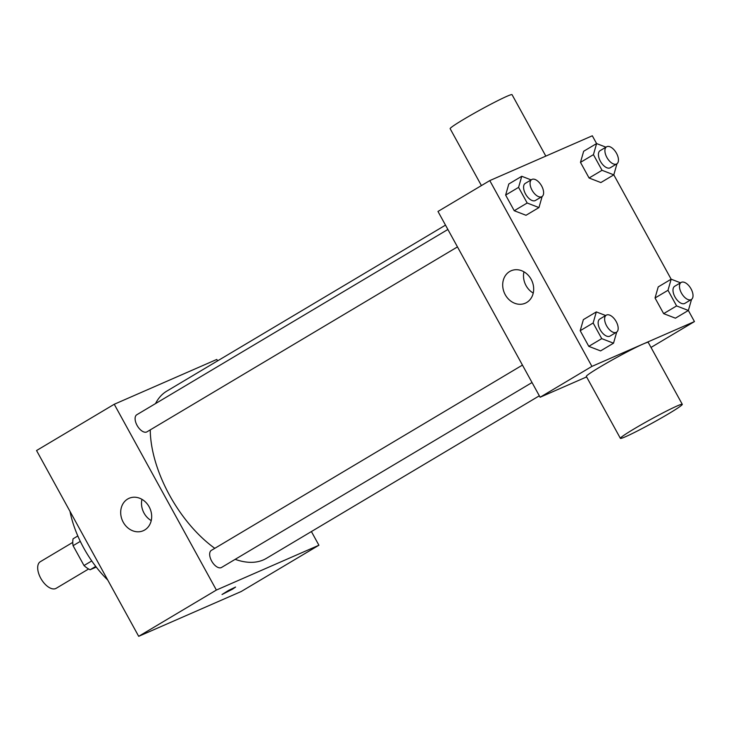 <?xml version="1.0" encoding="UTF-8"?>
<svg xmlns="http://www.w3.org/2000/svg" width="731" height="731" viewBox="0 0 731 731"><rect width="100%" height="100%" fill="white"/><g stroke="black" fill="none" stroke-linecap="round" stroke-linejoin="round"><path stroke-width="1.1" d="M72.762 542.384L40.315 561.71A15.488 8.114 59.2 0 0 41.009 578.724A15.488 8.114 59.2 0 0 55.684 588.556A15.488 8.114 59.2 0 0 56.159 588.318L88.606 568.992M91.74 560.933L84.001 565.538L73.082 545.682A21.025 11.011 59.2 0 1 73.1 538.784L77.815 535.978M96.245 567.073L90.123 569.751A21.025 11.011 59.2 0 1 84.001 565.538M95.734 566.406L90.123 569.751M80.3 541.379L73.082 545.682M107.749 580.048A77.404 40.552 -120.8 0 1 69.993 511.362M311.397 531.556L318.917 545.235L241.221 591.507L138.689 636.326L36.55 450.534L114.246 404.261L216.778 359.442L217.564 360.886M532.031 382.532L221.53 567.466A9.942 5.208 -120.8 0 1 211.963 561.591A9.942 5.208 -120.8 0 1 211.35 550.379L522.446 365.098M318.917 545.235L216.385 590.054L114.246 404.261M457.469 246.904L146.968 431.838A9.942 5.208 -120.8 0 1 137.401 425.963A9.942 5.208 -120.8 0 1 136.788 414.751L447.884 229.47M539.332 395.809L266.386 558.365A97.324 50.996 -120.8 0 1 235.172 559.343M214.795 548.323A97.324 50.996 -120.8 0 1 150.257 429.883M155.52 403.594A97.324 50.996 -120.8 0 1 166.778 391.131L445.499 225.13M232.54 589.149L222.023 594.513L228.593 590.401L235.592 587.048L232.54 589.149M216.385 590.054L138.689 636.326M127.669 499.026A17.699 15.04 66.4 0 1 129.095 498.295A17.699 15.04 66.4 0 1 149.965 508.484A17.699 15.04 66.4 0 1 143.267 530.724A17.699 15.04 66.4 0 1 122.799 521.386A17.699 15.04 66.4 0 1 127.669 499.026M141.942 499.337A17.699 15.04 -113.6 0 0 151.235 520.591M586.609 376.922L540.118 397.244L437.979 211.451L489.779 180.603L592.311 135.783L596.587 143.568L605.962 147.178M616.982 163.753L613.802 174.846L671.149 279.196L680.524 282.806M691.544 299.381L688.364 310.474L694.45 321.576L651.01 347.444M542.137 196.475L538.957 207.567L526.009 215.279L514.231 210.72L505.633 195.076L508.813 183.993L521.76 176.281L531.117 179.899M667.997 290.28L676.595 305.923L688.364 310.474L675.417 318.186L663.647 313.636L655.04 297.992L658.22 286.899L671.168 279.187L667.997 290.28L655.04 297.992L658.22 286.899M694.45 321.576L591.918 366.395L489.779 180.603M593.435 154.652L602.033 170.296L613.802 174.846L600.855 182.558L589.085 178.008L580.478 162.364L583.658 151.271L596.606 143.559L593.435 154.652L580.478 162.364L583.658 151.271M616.699 332.102L613.519 343.195L600.571 350.907L588.793 346.348L580.195 330.704L583.375 319.621L596.322 311.909L605.679 315.527M591.918 366.395L540.118 397.244M526.695 302.479A17.699 15.04 66.4 0 1 525.278 303.21A17.699 15.04 66.4 0 1 504.408 293.021A17.699 15.04 66.4 0 1 511.097 270.781A17.699 15.04 66.4 0 1 531.574 280.119A17.699 15.04 66.4 0 1 526.695 302.479M620.381 438.353L586.335 376.428A35.316 1.974 -28.8 0 1 607.927 362.384A35.316 1.974 -28.8 0 1 643.134 344.018A35.316 1.974 -28.8 0 1 648.242 342.391L682.288 404.325A35.316 1.974 -28.8 0 1 652.28 423.075A35.316 1.974 -28.8 0 1 620.381 438.353A35.316 1.974 -28.8 0 1 641.973 424.309A35.316 1.974 -28.8 0 1 677.18 405.943A35.316 1.974 -28.8 0 1 682.288 404.325M545.819 156.105L512.047 94.674A35.316 1.974 151.2 0 0 480.148 109.952A35.316 1.974 151.2 0 0 450.15 128.702L481.418 185.583M533.237 293.076A17.699 15.04 66.4 0 1 523.944 271.813M613.519 343.195L601.741 338.636L593.143 322.992L596.322 311.909M606.31 315.152L599.831 319.008A9.942 5.208 59.2 0 0 600.279 329.937A9.942 5.208 59.2 0 0 609.7 336.251A9.942 5.208 59.2 0 0 610.01 336.096L616.48 332.24A9.942 5.208 59.2 0 0 615.877 321.028A9.942 5.208 59.2 0 0 606.31 315.152A9.942 5.208 59.2 0 0 606.757 326.081A9.942 5.208 59.2 0 0 616.178 332.395A9.942 5.208 59.2 0 0 616.48 332.24M600.571 350.907L588.793 346.348L580.195 330.704L583.375 319.621M601.741 338.636L588.793 346.348M593.143 322.992L580.195 330.704M538.957 207.567L527.179 203.008L518.581 187.364L521.76 176.281M531.748 179.524L525.269 183.38A9.942 5.208 59.2 0 0 525.717 194.309A9.942 5.208 59.2 0 0 535.147 200.623A9.942 5.208 59.2 0 0 535.448 200.468L541.927 196.612A9.942 5.208 59.2 0 0 541.315 185.4A9.942 5.208 59.2 0 0 531.748 179.524A9.942 5.208 59.2 0 0 532.195 190.453A9.942 5.208 59.2 0 0 541.616 196.767A9.942 5.208 59.2 0 0 541.927 196.612M526.009 215.279L514.231 210.72L505.633 195.076L508.813 183.993M527.179 203.008L514.231 210.72M518.581 187.364L505.633 195.076M681.155 282.431L674.676 286.287A9.942 5.208 59.2 0 0 675.124 297.215A9.942 5.208 59.2 0 0 684.554 303.529A9.942 5.208 59.2 0 0 684.856 303.374L691.334 299.518A9.942 5.208 59.2 0 0 690.722 288.306A9.942 5.208 59.2 0 0 681.155 282.431A9.942 5.208 59.2 0 0 681.603 293.359A9.942 5.208 59.2 0 0 691.023 299.673A9.942 5.208 59.2 0 0 691.334 299.518M675.417 318.186L663.647 313.636L655.04 297.992M676.595 305.923L663.647 313.636M606.593 146.803L600.114 150.659A9.942 5.208 59.2 0 0 600.562 161.588A9.942 5.208 59.2 0 0 609.992 167.911A9.942 5.208 59.2 0 0 610.294 167.746L616.772 163.89A9.942 5.208 59.2 0 0 616.16 152.678A9.942 5.208 59.2 0 0 606.593 146.803A9.942 5.208 59.2 0 0 607.041 157.732A9.942 5.208 59.2 0 0 616.461 164.046A9.942 5.208 59.2 0 0 616.772 163.89M600.855 182.558L589.085 178.008L580.478 162.364M602.033 170.296L589.085 178.008"/></g></svg>
